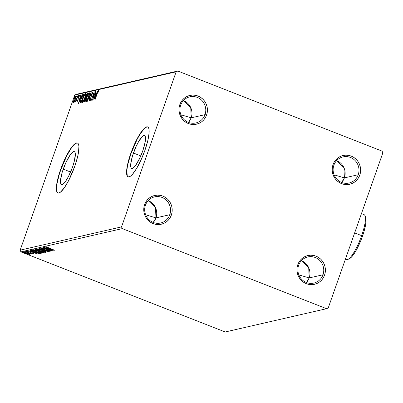 <?xml version="1.0" encoding="UTF-8"?>
<svg xmlns="http://www.w3.org/2000/svg" width="403" height="403" viewBox="0 0 403 403"><rect width="100%" height="100%" fill="white"/><g stroke="black" fill="none" stroke-linecap="round" stroke-linejoin="round"><path stroke-width="0.6" d="M298.663 265.239A13.41 12.906 77.1 0 0 306.416 282.513A13.41 12.906 77.1 0 0 322.979 274.775L324.551 275.173A14.75 14.196 -102.9 0 1 306.33 283.687A14.75 14.196 -102.9 0 1 297.802 264.685L298.663 265.239A13.41 12.906 -102.9 0 1 307.821 256.938A13.41 12.906 -102.9 0 1 320.471 261.265A13.41 12.906 -102.9 0 1 322.979 274.775A13.41 12.906 -102.9 0 1 313.821 283.077A13.41 12.906 -102.9 0 1 301.177 278.755A13.41 12.906 -102.9 0 1 298.663 265.239L297.802 264.685L299.006 262.101L300.673 259.819L302.749 257.925L305.147 256.489L307.776 255.578L310.537 255.21L313.317 255.411L316.023 256.172L318.536 257.457L320.773 259.225L322.637 261.401L324.062 263.91L324.989 266.645L325.387 269.506L325.241 272.388L324.551 275.173L323.352 277.753L321.68 280.035L319.604 281.929L317.211 283.364L314.582 284.281L311.821 284.644L309.036 284.442L306.33 283.687L303.817 282.397L301.585 280.629L299.716 278.453L298.296 275.949L297.364 273.209L296.966 270.348L297.112 267.466L297.802 264.685A14.75 14.196 -102.9 0 1 316.023 256.172A14.75 14.196 -102.9 0 1 324.551 275.173L322.979 274.775L309.156 277.949L322.979 274.775A13.41 12.906 77.1 0 0 315.227 257.502A13.41 12.906 77.1 0 0 298.663 265.239M306.416 282.513A13.41 12.906 77.1 0 0 309.156 277.949L306.416 282.513M298.85 274.861L309.156 277.949L298.85 274.861M333.896 165.19A13.41 12.906 77.1 0 0 341.653 182.463A13.41 12.906 77.1 0 0 358.217 174.726L359.788 175.119A14.75 14.196 -102.9 0 1 341.568 183.632A14.75 14.196 -102.9 0 1 333.034 164.631L333.896 165.19A13.41 12.906 -102.9 0 1 343.059 156.888A13.41 12.906 -102.9 0 1 355.703 161.21A13.41 12.906 -102.9 0 1 358.217 174.726A13.41 12.906 -102.9 0 1 349.053 183.027A13.41 12.906 -102.9 0 1 336.409 178.7A13.41 12.906 -102.9 0 1 333.896 165.19L333.034 164.631L334.238 162.046L335.911 159.764L337.981 157.87L340.379 156.44L343.008 155.523L345.769 155.16L348.555 155.362L351.255 156.117L353.774 157.407L356.005 159.17L357.869 161.351L359.295 163.855L360.222 166.59L360.62 169.456L360.473 172.333L359.788 175.119L358.584 177.703L356.912 179.985L354.841 181.879L352.444 183.31L349.814 184.226L347.054 184.594L344.268 184.393L341.568 183.632L339.049 182.342L336.817 180.579L334.953 178.398L333.528 175.894L332.601 173.159L332.203 170.293L332.349 167.416L333.034 164.631A14.75 14.196 -102.9 0 1 351.255 156.117A14.75 14.196 -102.9 0 1 359.788 175.119L358.217 174.726L344.389 177.894L358.217 174.726A13.41 12.906 77.1 0 0 350.459 157.452A13.41 12.906 77.1 0 0 333.896 165.19M341.648 182.463A13.41 12.906 77.1 0 0 344.389 177.894L341.648 182.463M334.087 174.811L344.389 177.894L334.087 174.811M180.695 105.123A13.41 12.906 77.1 0 0 188.453 122.396A13.41 12.906 77.1 0 0 205.011 114.654L206.583 115.051A14.75 14.196 -102.9 0 1 188.362 123.565A14.75 14.196 -102.9 0 1 179.834 104.563L180.695 105.123A13.41 12.906 -102.9 0 1 189.853 96.821A13.41 12.906 -102.9 0 1 202.502 101.143A13.41 12.906 -102.9 0 1 205.011 114.654A13.41 12.906 -102.9 0 1 195.853 122.955A13.41 12.906 -102.9 0 1 183.209 118.633A13.41 12.906 -102.9 0 1 180.695 105.123L179.834 104.563L181.038 101.979L182.705 99.697L184.781 97.803L187.178 96.372L189.808 95.456L192.569 95.088L195.349 95.289L198.054 96.05L200.568 97.335L202.805 99.103L204.669 101.279L206.094 103.788L207.021 106.523L207.419 109.384L207.273 112.266L206.583 115.051L205.384 117.636L203.711 119.918L201.636 121.812L199.243 123.242L196.614 124.159L193.853 124.522L191.067 124.32L188.362 123.565L185.848 122.275L183.617 120.512L181.748 118.331L180.327 115.827L179.395 113.087L178.997 110.226L179.149 107.349L179.834 104.563A14.75 14.196 -102.9 0 1 198.054 96.05A14.75 14.196 -102.9 0 1 206.583 115.051L205.011 114.654L191.188 117.827L205.011 114.654A13.41 12.906 77.1 0 0 197.258 97.38A13.41 12.906 77.1 0 0 180.695 105.123M188.448 122.391A13.41 12.906 77.1 0 0 191.188 117.827L188.448 122.391M180.882 114.744L191.188 117.827L180.882 114.744M145.463 205.172A13.41 12.906 77.1 0 0 153.216 222.446A13.41 12.906 77.1 0 0 169.779 214.708L171.351 215.101A14.75 14.196 -102.9 0 1 153.13 223.615A14.75 14.196 -102.9 0 1 144.601 204.613L145.463 205.172A13.41 12.906 -102.9 0 1 154.621 196.871A13.41 12.906 -102.9 0 1 167.27 201.198A13.41 12.906 -102.9 0 1 169.779 214.708A13.41 12.906 -102.9 0 1 160.621 223.01A13.41 12.906 -102.9 0 1 147.972 218.683A13.41 12.906 -102.9 0 1 145.463 205.172L144.601 204.613L145.8 202.034L147.473 199.747L149.548 197.858L151.941 196.422L154.571 195.505L157.331 195.143L160.117 195.344L162.822 196.1L165.336 197.389L167.567 199.158L169.436 201.334L170.857 203.837L171.789 206.578L172.187 209.439L172.036 212.321L171.351 215.101L170.147 217.685L168.479 219.967L166.404 221.862L164.006 223.292L161.376 224.209L158.616 224.577L155.835 224.375L153.13 223.615L150.616 222.33L148.38 220.562L146.516 218.386L145.09 215.877L144.163 213.142L143.765 210.28L143.911 207.399L144.601 204.613A14.75 14.196 -102.9 0 1 162.822 196.1A14.75 14.196 -102.9 0 1 171.351 215.101L169.779 214.708L155.956 217.882L169.779 214.708A13.41 12.906 77.1 0 0 162.026 197.435A13.41 12.906 77.1 0 0 145.463 205.172M153.216 222.446A13.41 12.906 77.1 0 0 155.956 217.882L153.216 222.446M145.649 214.794L155.956 217.882L145.649 214.794M133.433 153.034A17.646 4 111.4 0 1 144.536 135.534A17.646 4 111.4 0 1 142.763 150.893L140.189 157.271L135.871 165.054L133.322 167.895L132.3 168.419L131.504 168.313L130.955 167.577L130.698 164.359L132.391 156.223L136.002 146.652L138.894 141.08L142.869 136.028L143.891 135.504L144.692 135.609L145.236 136.345L145.508 137.68L145.196 141.927L142.763 150.893A17.646 4 111.4 0 1 131.655 168.389A17.646 4 111.4 0 1 133.433 153.034L140.793 155.916L133.433 153.034M63.241 169.139A17.646 4 111.4 0 1 74.348 151.639A17.646 4 111.4 0 1 72.57 166.998L68.565 176.323L65.679 181.159L63.13 184.005L62.112 184.529L61.311 184.418L60.495 182.347L60.51 180.463L62.198 172.328L65.815 162.762L70.132 154.979L71.477 153.271L73.704 151.609L74.5 151.719L75.044 152.455L75.316 153.79L74.434 160.782L72.57 166.998A17.646 4 111.4 0 1 61.463 184.498A17.646 4 111.4 0 1 63.241 169.139L70.601 172.026L63.241 169.139M77.572 143.06A26.82 6.08 -68.6 0 0 60.818 169.698L60.571 169.603A26.82 6.08 111.4 0 1 77.452 143.005A26.82 6.08 111.4 0 1 74.751 166.348L77.583 156.898L78.449 152.722L78.928 146.274L78.514 144.244L77.683 143.125L76.469 142.959L74.918 143.76L73.089 145.488L68.878 151.437L62.43 164.691L57.74 179.048L56.42 186.811L56.4 189.677L56.813 191.707L57.639 192.825L58.853 192.987L60.405 192.191L64.279 187.869L68.666 180.519L74.751 166.348A26.82 6.08 111.4 0 1 57.871 192.941A26.82 6.08 111.4 0 1 60.571 169.603L60.818 169.698A26.82 6.08 -68.6 0 0 57.997 192.982M147.76 126.95A26.82 6.08 -68.6 0 0 131.005 153.588L130.763 153.493A26.82 6.08 111.4 0 1 147.644 126.9A26.82 6.08 111.4 0 1 144.944 150.238L147.775 140.793L149.095 133.03L149.115 130.164L148.702 128.134L147.876 127.016L146.662 126.854L145.11 127.65L143.277 129.378L141.236 131.972L139.07 135.327L134.673 143.795L129.182 158.344L127.932 162.943L126.613 170.706L127 175.597L127.832 176.716L129.046 176.882L130.597 176.081L132.431 174.353L136.637 168.404L141.035 159.936L144.944 150.238A26.82 6.08 111.4 0 1 128.063 176.831A26.82 6.08 111.4 0 1 130.763 153.493L131.005 153.588A26.82 6.08 -68.6 0 0 128.189 176.877M177.804 71.029L76.419 94.297L74.762 95.068L176.151 71.805L121.535 226.884L20.15 250.152L74.762 95.068L20.15 250.152L20.926 251.88L122.311 228.612L326.581 308.703L225.196 331.971L20.926 251.88L225.196 331.971L326.581 308.703L328.238 307.932L382.85 152.848L382.074 151.12L177.804 71.029L176.151 71.805L121.535 226.884L122.311 228.612L326.581 308.703L328.238 307.932L382.85 152.848L382.074 151.12L177.804 71.029L176.151 71.805L74.762 95.068L76.419 94.297L177.804 71.029M23.591 251.956C23.49 252.207 24.326 252.681 26.094 253.371L30.029 254.479L29.515 253.955L23.686 251.946L24.568 252.711L27.898 254.016L29.933 254.489L29.515 253.955L23.505 252.006M31.671 254.102L31.016 253.522L32.084 253.94L25.671 251.543L31.313 254.051L31.686 254.036L30.976 253.623L32.084 253.94L25.671 251.543L31.701 254.081M33.514 253.678L27.077 251.16L33.56 253.648M31.363 250.238C31.011 250.51 32.079 251.129 34.562 252.082L39.177 253.547L39.313 253.165L39.177 253.547L40.451 253.442L31.938 250.107L31.202 250.308L31.651 250.777L36.628 252.842L39.177 253.547L40.451 253.442L31.938 250.107L31.182 250.339M35.137 249.371L36.965 250.454L39.534 251.22L39.665 250.842L39.534 251.22L41.111 251.981L44.144 252.595L35.63 249.261L35.051 249.457L35.766 249.936L41.957 252.293L44.144 252.595L35.63 249.261L35.051 249.427M38.97 248.495L46.657 252.021L41.01 249.301L48.279 251.648L38.94 248.5L46.657 252.021L41.01 249.301L48.279 251.648L38.97 248.495M43.297 247.502L49.629 249.981L42.058 247.785L50.566 251.124L44.411 248.591L52.002 250.792L43.489 247.457L49.629 249.981L42.098 247.774L50.566 251.124L44.411 248.591L52.002 250.792L43.297 247.502M46.048 246.732L54.511 250.218L47.237 247.331L46.96 247.069L48.053 247.291L47.499 247.009L46.048 246.732L46.738 247.256L54.324 250.263L48.849 247.996L46.919 247.074L48.053 247.291L47.499 247.009L45.982 246.772M53.211 250.515L45.494 246.999L47.756 248.172L47.06 248.334L43.872 247.366L53.176 250.525L45.494 246.999L47.756 248.172L47.06 248.334L43.872 247.366L53.211 250.515M40.325 248.047L42.108 249.069L47.599 250.631L48.39 251.215L47.342 251.104L49.292 251.467L42.31 249.029L41.277 248.203L42.743 248.646L40.325 248.047L41.338 248.752L49.302 251.537L47.373 250.545L41.756 248.797L41.212 248.384L42.743 248.646L40.265 248.082M36.744 248.868C36.653 249.235 37.827 249.89 40.27 250.842L40.27 250.842C42.713 251.81 44.526 252.318 45.71 252.374L45.71 252.374C45.771 251.996 44.582 251.336 42.139 250.389L38.26 249.094L36.633 248.963L39.519 250.54L44.189 252.152L45.569 252.389L45.665 252.097L42.139 250.389C39.726 249.437 37.927 248.928 36.744 248.868L36.638 248.933M33.056 249.714C32.96 250.082 34.139 250.737 36.582 251.689L36.582 251.689C39.026 252.656 40.834 253.165 42.018 253.22L42.018 253.22C42.078 252.847 40.889 252.182 38.451 251.235L34.567 249.941L32.945 249.81L35.827 251.386L40.502 252.998L41.882 253.235L41.977 252.943L38.451 251.235C36.033 250.283 34.235 249.774 33.056 249.714L32.95 249.779M37.872 254.036L30.16 250.515L32.421 251.694L31.726 251.85L28.537 250.888L37.872 254.036L30.16 250.515L32.421 251.694L31.726 251.85L28.537 250.888L37.872 254.036M26.2 251.356L27.621 251.91L26.18 251.366M24.734 251.694L26.155 252.248L24.719 251.704M22.351 252.238L23.767 252.797L22.331 252.253M74.474 101.294L75.653 98.418L76.122 96.085L75.92 95.849L75.507 96.226L74.5 98.166L73.462 102.438L74.353 101.526L75.462 98.982C76.107 97.168 76.258 96.121 75.92 95.849L74.061 99.304L73.447 101.536L73.588 102.473L74.474 101.294M78.046 95.466L75.21 102.095L75.93 100.967L75.789 101.863L78.046 95.466L75.159 101.909L75.93 100.967L75.789 101.863L78.046 95.466M77.497 101.148L77.028 100.846L77.074 101.672L77.547 101.047L78.656 96.725L79.124 95.859L79.21 96.438L79.527 95.818L79.391 95.063L78.635 96.337L77.829 99.984L77.386 100.861L77.331 100.271L77.028 100.846L77.074 101.672L78.031 99.909L78.59 96.906L79.184 95.823L79.703 96.015M83.542 94.206L82.514 95.355L81.23 98.302L80.252 101.571L80.383 102.926L81.038 102.825L84.121 94.07L83.542 94.206L84.01 94.388L83.542 94.206C82.771 94.675 81.955 96.171 81.094 98.69L80.182 102.735L81.038 102.825L84.121 94.07L83.542 94.206M87.814 93.224L86.902 93.718L85.854 95.959L85.456 98.105L84.212 101.234L84.177 102.004L84.731 101.979L87.814 93.224L87.315 93.34L85.854 95.959L85.456 98.105L84.57 100.025C84.086 101.4 84.026 102.08 84.378 102.06L84.731 101.979L87.814 93.224M91.154 92.458L87.239 101.405L90.393 94.574L88.867 101.032L91.154 92.458L87.239 101.405L90.393 94.574L88.867 101.032L91.154 92.458M95.481 91.466L93.184 97.979L94.237 91.753L91.154 100.503L93.647 93.934L92.584 100.176L95.667 91.421L93.184 97.979L94.237 91.753L91.154 100.503L93.647 93.934L92.584 100.176L95.481 91.466M97.148 93.778L98.025 91.647L98.282 91.511L98.302 92.161L98.639 91.461L98.523 90.559L97.722 91.778L94.907 99.642L97.148 93.778L98.211 91.456L98.302 92.161L98.639 91.461L98.523 90.559L96.992 93.733L95.098 99.601L97.148 93.778M93.793 99.899L97.672 90.962L96.221 93.874L95.526 94.035L96.05 91.335L93.763 99.909L97.672 90.962L96.221 93.874L95.526 94.035L96.05 91.335L93.793 99.899M89.869 100.181L90.146 100.287L89.869 100.181L89.934 99.133L89.552 101.077L90.715 98.937L91.632 94.332L92.504 92.766L92.378 94.136L92.69 93.657L92.74 91.899L91.446 94.362L90.509 99.017L89.934 100.146L89.934 99.133L89.592 99.707L89.436 100.982L89.97 100.604L90.932 98.251L91.733 94.065L92.504 92.766L92.378 94.136L92.69 93.657L92.851 91.874L91.446 94.362L90.509 99.017L89.834 100.176L90.322 100.367M88.574 97.037L89.491 93.038L89.103 92.745L88.292 93.798L86.146 99.083L85.894 101.894L87.113 100.448L88.574 97.037C89.461 94.544 89.678 93.098 89.224 92.695C88.378 93.41 87.516 95.022 86.65 97.521C85.748 100.045 85.532 101.506 85.995 101.894C86.852 101.153 87.708 99.531 88.574 97.037M84.882 97.884L85.799 93.884L85.411 93.597L84.423 94.967L82.459 99.929L82.202 102.74L83.245 101.616L84.882 97.884C85.768 95.39 85.985 93.944 85.532 93.541C84.685 94.262 83.829 95.869 82.958 98.367C82.056 100.896 81.839 102.352 82.308 102.74C83.159 101.999 84.02 100.377 84.882 97.884M78.459 103.42L82.338 94.483L80.887 97.395L80.192 97.551L80.716 94.851L78.459 103.42L82.338 94.483L80.887 97.395L80.192 97.551L80.716 94.851L78.459 103.42M78.434 95.944L78.575 95.304L78.323 95.526L78.001 96.71L78.53 95.254L78.016 96.71L78.434 95.944M76.968 96.282L77.109 95.642L76.857 95.864L76.535 97.047L77.064 95.587L76.55 97.047L76.968 96.282M74.58 96.831L74.585 96.221L74.137 97.586L74.681 96.136L74.263 96.901L74.167 97.597L74.58 96.831M143.523 129.474L139.312 135.423L137.096 139.418L131.005 153.588L128.174 163.039L127.308 167.21L126.854 170.801L127.247 175.693M146.904 126.95L145.352 127.746M73.331 145.584L71.291 148.173L66.903 155.528L60.818 169.698L59.236 174.544L57.115 183.32L56.662 186.906L57.055 191.803M76.716 143.055L75.159 143.856M98.418 91.531L98.675 91.078M98.544 91.657L98.292 91.557L98.544 91.657M98.574 91.602L98.267 91.481M98.846 90.856L98.392 91.577M95.657 94.831L95.833 94.156L95.657 94.831M96.01 94.226L95.526 94.035L96.01 94.226M94.524 97.793L95.289 94.912L95.985 94.851L94.685 97.853L95.289 94.912L95.823 94.791L94.524 97.793M92.504 92.766L93.022 92.962M92.856 92.907L92.559 92.791M91.149 97.204L90.866 97.093L91.149 97.204M92.685 92.831L92.942 92.403M92.987 92.337L92.619 92.952M86.302 100.685L86.212 101.752L86.252 101.007L86.716 101.188M89.018 93.602L89.486 93.012M89.587 92.937L88.781 93.99M86.307 100.997L86.126 100.146L86.841 97.476L88.161 94.473L88.998 93.592L88.534 97.148L86.307 100.997C85.95 100.654 86.126 99.481 86.841 97.476C87.542 95.461 88.232 94.166 88.912 93.592C89.27 93.929 89.093 95.093 88.383 97.088C87.688 99.093 86.993 100.397 86.307 100.997L86.232 100.997M84.62 102.004L84.746 101.234M85.91 98.347L85.456 98.105L85.945 98.297L85.96 97.496M87.209 94.186L87.683 93.587M87.718 93.496L87.315 93.34L87.718 93.496M87.733 93.556L87.088 94.413M85.96 97.471L85.884 98.387M84.796 101.042L84.625 102.035M84.852 101.128L84.509 101.042L84.766 99.964L85.844 98.322L85.008 101.188L84.655 101.173L84.766 99.964L85.844 98.322L84.852 101.128M86.156 97.42L85.794 97.41L86.046 95.914L87.305 94.166L86.313 97.481L85.763 97.33L86.046 95.914L86.751 94.448L87.305 94.166L86.156 97.42M84.655 101.173L85.068 101.36M82.519 102.614L82.434 100.992L83.149 98.322C83.849 96.307 84.539 95.012 85.224 94.438L85.794 94.629M85.325 94.448L85.799 93.864M85.371 98.075L85.507 97.682M85.899 93.783L85.088 94.836M82.61 101.531L82.544 102.735M85.224 94.438L85.421 95.103L84.847 97.994L82.615 101.848C82.257 101.501 82.434 100.327 83.149 98.322L84.348 95.541L85.224 94.438C85.577 94.776 85.401 95.939 84.69 97.934C83.995 99.939 83.305 101.244 82.615 101.848L83.028 102.035M80.182 102.735L80.65 102.916M80.741 101.763L80.671 102.921L80.696 102.004L81.184 102.196M83.275 95.098L83.612 95.012L81.315 102.035L81.038 101.999L81.295 102.1L80.54 101.672L81.28 98.649L82.736 95.501L83.769 95.073L81.164 101.974L80.575 101.883L81.28 98.649L82.822 95.4L84.005 94.403M84.031 94.393L83.174 95.244M81.079 102.11L81.522 102.191M80.323 98.347L80.499 97.672L80.323 98.347M80.676 97.743L80.192 97.551L80.676 97.743M79.189 101.309L79.955 98.433L80.65 98.372L79.351 101.375L79.955 98.433L80.489 98.312L79.189 101.309M79.184 95.823L79.21 96.438L79.441 95.043L78.389 96.982L78.026 98.8L78.318 98.916L78.026 98.8L78.167 99.491L77.341 100.891L77.583 100.987L77.331 100.271L77.028 100.846L77.492 101.193M77.341 100.891L77.804 101.077M78.368 96.116L78.111 96.02L78.368 96.116M76.902 96.453L76.651 96.352L76.902 96.453M74.076 102.664L73.93 101.727L73.875 102.297M75.643 96.634L75.426 99.083L73.865 101.687L74.253 99.254L75.139 97.239L75.643 96.634L75.27 99.022L73.865 101.687L74.187 101.813L73.809 101.682L73.447 101.536L73.789 101.672L74.253 99.254L75.643 96.634L76.192 96.831M75.628 97.43L75.814 97.128M74.52 97.002L74.263 96.901L74.52 97.002M88.912 93.592L89.486 93.783M86.061 97.445L85.794 97.41M81.038 101.999L80.575 101.883M73.865 101.687L74.298 101.873M47.07 246.591L46.919 247.074M48.153 248.263L47.771 248.132L48.153 248.263M51.141 249.714L48.017 248.656L48.169 248.218L48.017 248.656L48.592 248.409L51.141 249.714L48.017 248.656L48.551 248.535L51.141 249.714M41.348 247.91L41.212 248.384M48.602 250.691L48.39 251.215M37.61 249.064L37.298 248.888M37.278 248.873L37.751 249.145M44.829 252.031L40.466 250.797C38.487 250.031 37.539 249.502 37.625 249.21L37.711 248.963L37.625 249.21L41.952 250.434C43.917 251.195 44.874 251.729 44.829 252.031L40.774 250.918L37.555 249.24L41.645 250.313L44.829 252.031L45.081 251.482M37.716 248.762L37.625 249.21M36.058 249.492L35.615 249.266M35.479 249.18L36.305 249.608M43.076 252.298L41.287 251.93L40.31 251.094L43.076 252.298L40.134 251.316L43.076 252.298M39.479 250.888L37.157 250.409L36.174 249.472L39.479 250.888L37.917 250.686L35.968 249.764L39.479 250.888M40.31 250.812L40.255 251.25M33.917 249.915L33.605 249.734M33.585 249.719L34.059 249.991M41.136 252.877L36.774 251.643C34.799 250.878 33.852 250.349 33.933 250.056L34.023 249.81L33.933 250.056L38.26 251.281C40.224 252.041 41.182 252.575 41.136 252.877L37.398 251.885L33.867 250.087L37.953 251.16L41.136 252.877L41.388 252.328M34.028 249.608L33.933 250.056M32.19 250.47L31.661 250.172M31.625 250.147L32.351 250.55M32.623 250.495L39.388 253.144L38.476 253.205L34.754 252.041L32.124 250.742L32.492 250.323L39.388 253.144L38.119 253.144L34.754 252.041L32.24 250.857L32.623 250.495M32.819 251.779L32.436 251.648L32.819 251.779M35.807 253.235L32.683 252.172L32.834 251.739L32.683 252.172L33.258 251.93L35.807 253.235L32.683 252.172L33.217 252.051L35.807 253.235M32.935 252.867L32.739 253.381M28.044 250.958L27.898 251.442M31.132 253.28L30.935 253.794M28.175 253.422L27.747 253.291M29.263 254.177L26.281 253.326L24.356 252.253L27.333 252.988L29.263 254.177L28.779 254.132L24.296 252.303L27.087 253.008L29.263 254.177L29.495 253.648M36.139 249.266L36.094 249.694M32.124 250.742L32.416 250.54M24.472 251.789L24.356 252.253M148.203 200.608L155.508 207.641L155.956 217.882A13.41 12.906 77.1 0 0 148.203 200.608M183.436 100.554L190.74 107.591L191.188 117.827A13.41 12.906 77.1 0 0 183.436 100.554M336.636 160.626L343.945 167.658L344.389 177.894A13.41 12.906 77.1 0 0 336.636 160.626M301.404 260.676L308.708 267.708L309.156 277.949A13.41 12.906 77.1 0 0 301.404 260.676M122.311 228.612L20.926 251.88L20.15 250.152L121.535 226.884L122.311 228.612M347.87 259.426L349.497 258.661A22.795 5.168 -68.6 0 0 362.499 236.198L361.637 235.644A24.135 5.471 111.4 0 1 347.87 259.426A24.135 5.471 111.4 0 1 345.583 258.681M345.406 259.169L346.444 259.577A24.135 5.471 -68.6 0 0 361.637 235.644L354.655 232.909L361.637 235.644A24.135 5.471 -68.6 0 0 364.065 214.638L361.451 213.61M365.682 217.378L366.045 219.136L365.642 224.622L363.844 232.078L360.922 240.374L355.436 251.638L351.859 256.696L349.466 258.676M365.682 217.383L365.007 215.716A24.135 5.471 111.4 0 1 361.637 235.644L362.499 236.198A22.795 5.168 -68.6 0 0 365.682 217.383A22.795 5.168 -68.6 0 0 365.284 216.708M98.241 91.461L98.73 91.652M85.844 97.45L86.328 97.642M75.522 101.304L76.011 101.491M32.114 250.686L32.29 250.187"/></g></svg>
